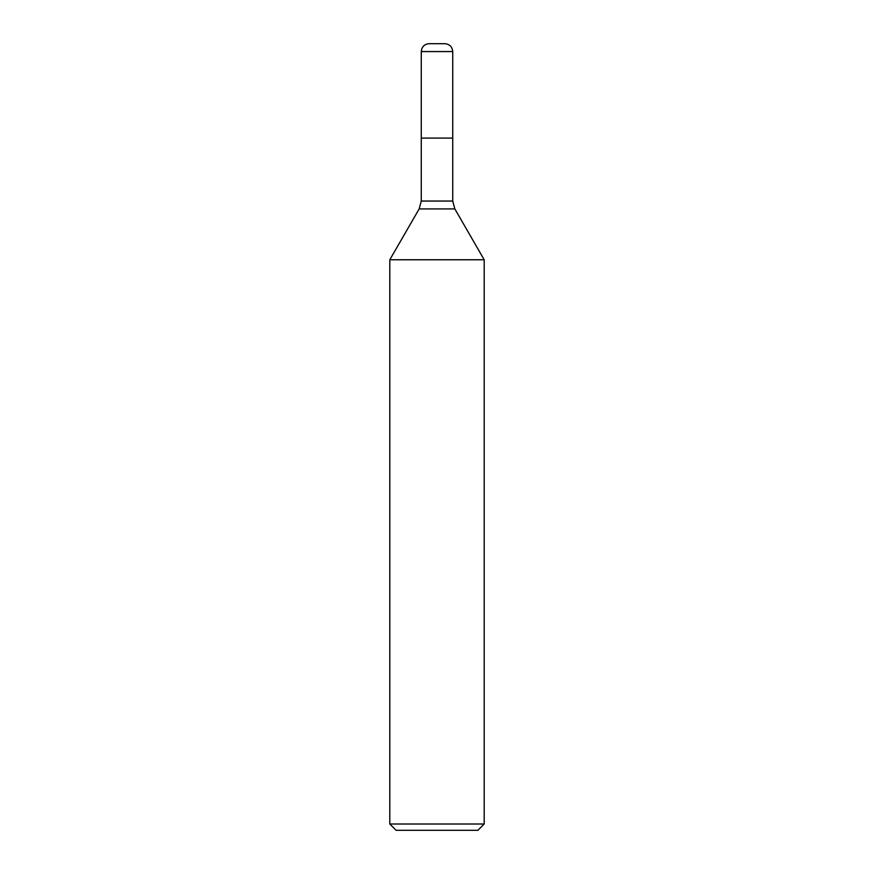 <?xml version="1.0" encoding="UTF-8"?>
<svg xmlns="http://www.w3.org/2000/svg" width="874" height="874" viewBox="0 0 874 874"><rect width="100%" height="100%" fill="white"/><g stroke="black" fill="none" stroke-linecap="round" stroke-linejoin="round"><path stroke-width="1.31" d="M452.732 51.566L421.268 51.566L421.76 48.846C423.147 45.59 425.605 43.875 429.134 43.7L444.866 43.7C449.64 44.17 452.262 46.792 452.732 51.566L452.732 138.092L421.268 138.092L452.732 138.092L452.732 201.053L454.841 208.919L484.196 259.764L389.804 259.764L389.804 824.007L484.196 824.007L484.196 259.764M484.196 824.007L477.903 830.3L396.097 830.3L389.804 824.007M421.268 138.092L421.268 51.566L421.268 201.053L452.732 201.053M454.841 208.919L419.159 208.919L389.804 259.764M421.268 201.053L419.159 208.919"/></g></svg>

